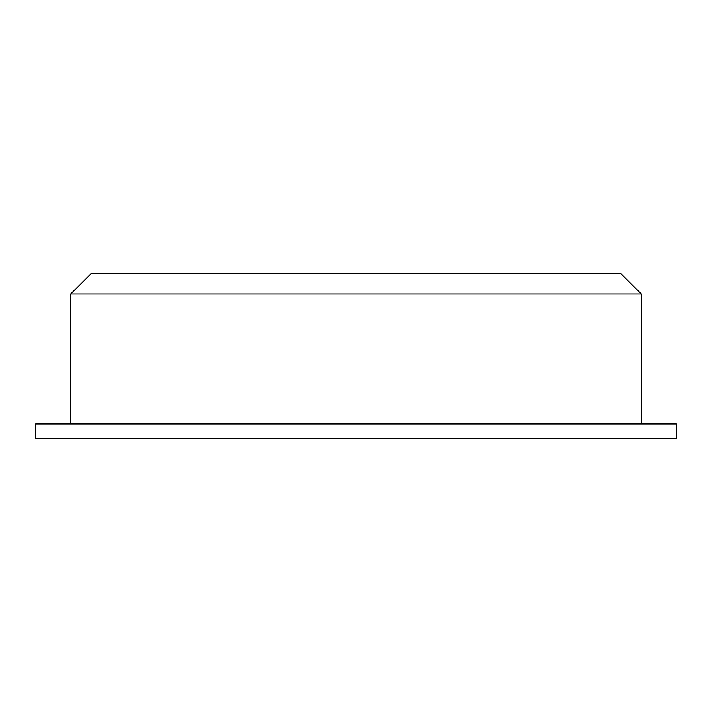 <?xml version="1.0" encoding="UTF-8"?>
<svg xmlns="http://www.w3.org/2000/svg" width="712" height="712" viewBox="0 0 712 712"><rect width="100%" height="100%" fill="white"/><g stroke="black" fill="none" stroke-linecap="round" stroke-linejoin="round"><path stroke-width="1.07" d="M641.289 294.029L620.597 273.337L91.403 273.337L70.711 294.029L641.289 294.029L641.289 424.032M676.4 438.663L35.6 438.663L35.6 424.032L676.4 424.032L676.4 438.663M70.711 424.032L70.711 294.029"/></g></svg>
